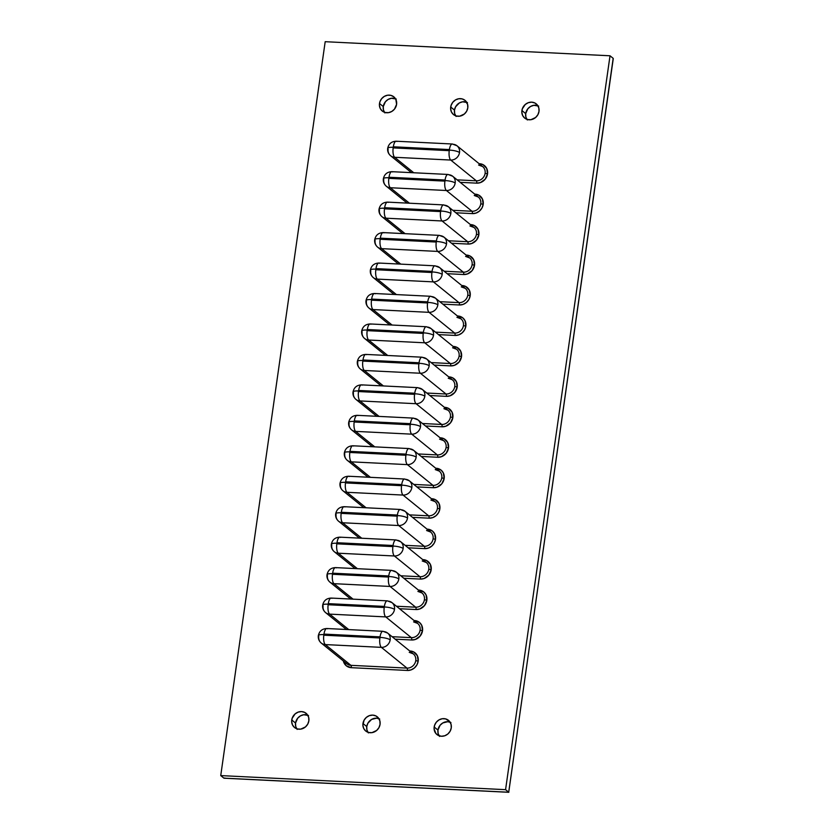 <?xml version="1.0" encoding="UTF-8"?>
<svg xmlns="http://www.w3.org/2000/svg" width="834" height="834" viewBox="0 0 834 834"><rect width="100%" height="100%" fill="white"/><g stroke="black" fill="none" stroke-linecap="round" stroke-linejoin="round"><path stroke-width="1.25" d="M368.367 732.919L366.918 729.969L366.752 726.57L362.967 723.505A9.153 8.277 129 0 1 368.565 715.968A9.153 8.277 129 0 1 377.27 716.813A9.153 8.277 129 0 1 380.054 724.35L378.928 727.686L376.666 730.448L371.943 732.648L368.618 732.481L365.719 731.011L363.707 728.468L362.884 725.226L364.093 720.159L366.355 717.396L369.399 715.624L372.767 715.113L375.936 715.947L378.438 717.991L379.887 720.941L380.054 724.35A9.153 8.277 129 0 1 374.456 731.877A9.153 8.277 129 0 1 365.751 731.032A9.153 8.277 129 0 1 362.967 723.505L366.752 726.57A9.153 8.277 -51 0 0 367.898 732.252M439.57 736.443L438.131 733.493L437.954 730.084L434.17 727.019A9.153 8.277 129 0 1 439.779 719.492A9.153 8.277 129 0 1 448.483 720.336A9.153 8.277 129 0 1 451.267 727.863L450.131 731.209L447.879 733.972L444.835 735.744L441.467 736.255L438.288 735.421L435.786 733.378L434.097 728.749L434.587 725.309L436.307 722.202L439.018 719.888L442.281 718.72L445.617 718.887L449.651 721.514L451.09 724.465L451.267 727.863A9.153 8.277 129 0 1 445.658 735.4A9.153 8.277 129 0 1 436.953 734.556A9.153 8.277 129 0 1 434.17 727.019L437.954 730.084A9.153 8.277 -51 0 0 439.101 735.776M384.891 112.924L383.452 109.984L383.275 106.575L379.491 103.51A9.153 8.277 129 0 1 385.099 95.973A9.153 8.277 129 0 1 393.804 96.827A9.153 8.277 129 0 1 396.588 104.354L394.451 109.181L391.74 111.495L388.477 112.653L385.141 112.486L382.253 111.016L380.241 108.472L379.418 105.24L379.897 101.8L381.628 98.693L384.328 96.379L387.601 95.212L390.938 95.378L393.825 96.848L395.837 99.392L396.588 104.354A9.153 8.277 129 0 1 390.979 111.892A9.153 8.277 129 0 1 382.274 111.047A9.153 8.277 129 0 1 379.491 103.51L383.275 106.575A9.153 8.277 -51 0 0 384.422 112.267M456.104 116.447L454.655 113.497L454.488 110.098L450.704 107.033A9.153 8.277 129 0 1 456.302 99.496A9.153 8.277 129 0 1 465.007 100.341A9.153 8.277 129 0 1 467.791 107.878L466.665 111.214L464.402 113.977L459.68 116.176L456.354 116.009L453.456 114.539L451.444 111.996L450.621 108.754L451.111 105.324L452.841 102.207L455.541 99.892L458.804 98.735L462.14 98.902L465.038 100.372L467.624 104.479L467.791 107.878A9.153 8.277 129 0 1 462.182 115.415A9.153 8.277 129 0 1 453.488 114.56A9.153 8.277 129 0 1 450.704 107.033L454.488 110.098A9.153 8.277 -51 0 0 455.635 115.78M527.307 119.971L525.868 117.021L525.691 113.622L521.907 110.557A9.153 8.277 129 0 1 527.515 103.02A9.153 8.277 129 0 1 536.22 103.864A9.153 8.277 129 0 1 539.004 111.402L537.867 114.738L535.616 117.5L530.893 119.7L527.557 119.533L524.669 118.063L522.657 115.519L521.834 112.277L522.324 108.847L525.295 104.448L528.339 102.676L531.706 102.165L534.886 102.999L537.388 105.053L538.827 107.993L539.004 111.402A9.153 8.277 129 0 1 533.395 118.939A9.153 8.277 129 0 1 524.69 118.084A9.153 8.277 129 0 1 521.907 110.557L525.691 113.622A9.153 8.277 -51 0 0 526.838 119.304M297.154 729.396L295.716 726.445L295.538 723.047L291.754 719.982A9.153 8.277 129 0 1 297.363 712.444A9.153 8.277 129 0 1 306.068 713.289A9.153 8.277 129 0 1 308.851 720.826L307.715 724.162L305.463 726.925L300.74 729.125L297.404 728.958L294.517 727.488L292.505 724.944L291.681 721.702L292.161 718.272L295.142 713.873L298.186 712.1L301.554 711.59L304.733 712.424L307.235 714.477L308.674 717.417L308.851 720.826A9.153 8.277 129 0 1 303.242 728.363A9.153 8.277 129 0 1 294.538 727.509A9.153 8.277 129 0 1 291.754 719.982L295.538 723.047A9.153 8.277 -51 0 0 296.685 728.728M390.562 155.718A8.194 7.423 -51 0 0 394.659 157.282A8.194 7.423 129 0 1 390.614 155.76A8.194 7.423 129 0 1 388.123 149.015A7.631 1.793 8.1 0 1 387.695 148.264A7.631 1.793 8.1 0 1 392.72 147.316L393.179 147.899A7.631 2.711 92.8 0 0 394.659 157.282L413.758 172.763L394.659 157.282L450.735 160.055A8.194 7.423 -51 0 0 459.513 152.539A7.631 1.793 -171.9 0 0 449.87 150.141L449.255 150.673A7.631 2.711 92.8 0 0 450.735 160.055L476.339 180.801A8.194 7.423 -51 0 0 485.117 173.295L487.525 173.889L486.712 168.405L482.98 164.621L479.477 163.704A1.908 0.678 -87.2 0 1 479.435 163.954A1.908 0.678 92.8 0 0 479.477 163.704A10.102 9.143 129 0 1 487.525 173.889L485.117 173.295A8.194 7.423 -51 0 0 482.678 166.591A8.194 7.423 -51 0 0 478.591 165.028M411.454 172.648L390.614 155.76C388.31 153.727 387.341 151.235 387.695 148.285C388.717 143.761 391.563 141.415 396.233 141.227A7.631 2.711 92.8 0 0 393.335 146.794L449.411 149.567A7.631 2.711 -87.2 0 1 452.309 144.001A7.631 2.711 -87.2 0 1 452.977 144.272A8.194 7.423 129 0 1 457.022 145.794A8.194 7.423 129 0 1 459.513 152.539A8.194 7.423 129 0 1 450.735 160.055A7.631 2.711 -87.2 0 1 449.255 150.673L393.179 147.899L449.255 150.673L449.87 150.141L449.411 149.567L393.335 146.794L392.72 147.316L393.335 146.794A7.631 2.711 -87.2 0 1 396.192 141.217A7.631 2.711 -87.2 0 1 396.901 141.499M386.225 186.17A8.194 7.423 -51 0 0 390.322 187.733A8.194 7.423 129 0 1 386.278 186.211A8.194 7.423 129 0 1 383.786 179.466A7.631 1.793 8.1 0 1 383.369 178.716A7.631 1.793 8.1 0 1 388.383 177.778L388.842 178.351A7.631 2.711 92.8 0 0 390.322 187.733L409.431 203.215L390.322 187.733L446.398 190.506A8.194 7.423 -51 0 0 455.176 183A7.631 1.793 -171.9 0 0 445.533 180.603L444.918 181.124A7.631 2.711 92.8 0 0 446.398 190.506L472.002 211.263A8.194 7.423 -51 0 0 480.78 203.746L483.199 204.351L482.375 198.867L478.653 195.073L475.14 194.155A1.908 0.678 -87.2 0 1 475.099 194.416A1.908 0.678 92.8 0 0 475.14 194.155A10.102 9.143 129 0 1 483.199 204.351L480.78 203.746A8.194 7.423 -51 0 0 478.341 197.043A8.194 7.423 -51 0 0 474.254 195.479M474.421 195.552L478.289 197.001A8.194 7.423 -51 0 1 480.78 203.746A8.194 7.423 -51 0 1 472.002 211.263L452.789 210.304L472.002 211.263A1.908 0.678 -87.2 0 1 472.378 213.608A10.102 9.143 129 0 0 483.199 204.351L481.948 208.031L479.456 211.085L476.089 213.045L472.378 213.608A1.908 0.678 92.8 0 0 472.002 211.263L446.398 190.506L390.322 187.733A7.631 2.711 -87.2 0 1 388.842 178.351L388.383 177.778A7.631 1.793 -171.9 0 0 383.369 178.716C384.38 174.223 387.237 171.867 391.897 171.679A7.631 2.711 92.8 0 0 388.998 177.256L445.075 180.029A7.631 2.711 -87.2 0 1 447.973 174.452A7.631 2.711 -87.2 0 1 448.64 174.733A8.194 7.423 129 0 1 452.685 176.245A8.194 7.423 129 0 1 455.176 183A8.194 7.423 129 0 1 446.398 190.506A7.631 2.711 -87.2 0 1 444.918 181.124L388.842 178.351L444.918 181.124L445.533 180.603L445.075 180.029L388.998 177.256L388.383 177.778L388.998 177.256A7.631 2.711 -87.2 0 1 391.855 171.679A7.631 2.711 -87.2 0 1 392.564 171.96M381.889 216.632A8.194 7.423 -51 0 0 385.986 218.195A8.194 7.423 129 0 1 381.951 216.673A8.194 7.423 129 0 1 379.46 209.928A7.631 1.793 8.1 0 1 379.032 209.178A7.631 1.793 8.1 0 1 384.057 208.229L384.505 208.813A7.631 2.711 92.8 0 0 385.986 218.195L405.095 233.676L385.986 218.195L442.062 220.968A8.194 7.423 -51 0 0 450.84 213.452A7.631 1.793 -171.9 0 0 441.196 211.054L440.581 211.586A7.631 2.711 92.8 0 0 442.062 220.968L467.676 241.714A8.194 7.423 -51 0 0 476.454 234.208L478.862 234.802L478.038 229.319L474.317 225.534L470.803 224.617A1.908 0.678 -87.2 0 1 470.762 224.867A1.908 0.678 92.8 0 0 470.803 224.617A10.102 9.143 129 0 1 478.862 234.802L476.454 234.208A8.194 7.423 -51 0 0 474.014 227.505A8.194 7.423 -51 0 0 469.917 225.941M402.791 233.562L381.951 216.673C379.647 214.64 378.667 212.149 379.022 209.198C380.054 204.674 382.9 202.328 387.56 202.13A7.631 2.711 92.8 0 0 384.662 207.708L440.738 210.481A7.631 2.711 -87.2 0 1 443.636 204.914A7.631 2.711 -87.2 0 1 444.313 205.185A8.194 7.423 129 0 1 448.348 206.707A8.194 7.423 129 0 1 450.84 213.452A8.194 7.423 129 0 1 442.062 220.968A7.631 2.711 -87.2 0 1 440.581 211.586L384.505 208.813L440.581 211.586L441.196 211.054L440.738 210.481L384.662 207.708L384.057 208.229L384.662 207.708A7.631 2.711 -87.2 0 1 387.518 202.13A7.631 2.711 -87.2 0 1 388.227 202.412M377.562 247.083A8.194 7.423 -51 0 0 381.649 248.647A8.194 7.423 129 0 1 377.614 247.125A8.194 7.423 129 0 1 375.123 240.38A7.631 1.793 8.1 0 1 374.695 239.629A7.631 1.793 8.1 0 1 379.72 238.691L380.168 239.264A7.631 2.711 92.8 0 0 381.649 248.647L400.758 264.128L381.649 248.647L437.725 251.42A8.194 7.423 -51 0 0 446.503 243.914A7.631 1.793 -171.9 0 0 436.86 241.516L436.255 242.037A7.631 2.711 92.8 0 0 437.725 251.42L463.339 272.176A8.194 7.423 -51 0 0 472.117 264.659L474.525 265.264L473.702 259.781L469.98 255.986L466.477 255.068A1.908 0.678 -87.2 0 1 466.425 255.329A1.908 0.678 92.8 0 0 466.477 255.068A10.102 9.143 129 0 1 474.525 265.264L472.117 264.659A8.194 7.423 -51 0 0 469.678 257.956A8.194 7.423 -51 0 0 465.581 256.392M398.454 264.013L377.614 247.125C375.31 245.092 374.341 242.6 374.695 239.66C375.717 235.136 378.563 232.78 383.233 232.592A7.631 2.711 92.8 0 0 380.335 238.17L436.411 240.943A7.631 2.711 -87.2 0 1 439.309 235.365A7.631 2.711 -87.2 0 1 439.977 235.647A8.194 7.423 129 0 1 444.011 237.158A8.194 7.423 129 0 1 446.503 243.914A8.194 7.423 129 0 1 437.725 251.42A7.631 2.711 -87.2 0 1 436.255 242.037L380.168 239.264L436.255 242.037L436.86 241.516L436.411 240.943L380.335 238.17L379.72 238.691L380.335 238.17A7.631 2.711 -87.2 0 1 383.192 232.592A7.631 2.711 -87.2 0 1 383.901 232.874M373.225 277.545A8.194 7.423 -51 0 0 377.322 279.109A8.194 7.423 129 0 1 373.278 277.586A8.194 7.423 129 0 1 370.786 270.841A7.631 1.793 8.1 0 1 370.359 270.091A7.631 1.793 8.1 0 1 375.383 269.142L375.842 269.726A7.631 2.711 92.8 0 0 377.322 279.109L396.421 294.59L377.322 279.109L433.399 281.882A8.194 7.423 -51 0 0 442.176 274.365A7.631 1.793 -171.9 0 0 432.523 271.967L431.918 272.499A7.631 2.711 92.8 0 0 433.399 281.882L459.002 302.627A8.194 7.423 -51 0 0 467.78 295.121L470.188 295.716L469.365 290.232L465.643 286.448L462.14 285.53A1.908 0.678 -87.2 0 1 462.099 285.781A1.908 0.678 92.8 0 0 462.14 285.53A10.102 9.143 129 0 1 470.188 295.716L467.78 295.121A8.194 7.423 -51 0 0 465.341 288.418A8.194 7.423 -51 0 0 461.244 286.854M461.411 286.917L465.289 288.366A8.194 7.423 -51 0 1 467.78 295.121A8.194 7.423 -51 0 1 459.002 302.627L439.789 301.679L459.002 302.627A1.908 0.678 -87.2 0 1 459.367 304.973A10.102 9.143 129 0 0 470.188 295.716L468.948 299.406L466.446 302.461L463.089 304.41L459.367 304.973A1.908 0.678 92.8 0 0 459.002 302.627L433.399 281.882L377.322 279.109A7.631 2.711 -87.2 0 1 375.842 269.726L375.383 269.142A7.631 1.793 -171.9 0 0 370.359 270.091C371.38 265.587 374.226 263.231 378.897 263.044A7.631 2.711 92.8 0 0 375.998 268.621L432.075 271.394A7.631 2.711 -87.2 0 1 434.973 265.817A7.631 2.711 -87.2 0 1 435.64 266.098A8.194 7.423 129 0 1 439.674 267.62A8.194 7.423 129 0 1 442.176 274.365A8.194 7.423 129 0 1 433.399 281.882A7.631 2.711 -87.2 0 1 431.918 272.499L375.842 269.726L431.918 272.499L432.523 271.967L432.075 271.394L375.998 268.621L375.383 269.142L375.998 268.621A7.631 2.711 -87.2 0 1 378.855 263.044A7.631 2.711 -87.2 0 1 379.564 263.325M368.889 307.996A8.194 7.423 -51 0 0 372.986 309.56A8.194 7.423 129 0 1 368.941 308.038A8.194 7.423 129 0 1 366.449 301.293A7.631 1.793 8.1 0 1 366.022 300.542A7.631 1.793 8.1 0 1 371.047 299.604L371.505 300.177A7.631 2.711 92.8 0 0 372.986 309.56L392.084 325.041L372.986 309.56L429.062 312.333A8.194 7.423 -51 0 0 437.84 304.827A7.631 1.793 -171.9 0 0 428.196 302.429L427.581 302.951A7.631 2.711 92.8 0 0 429.062 312.333L454.666 333.089A8.194 7.423 -51 0 0 463.443 325.573L465.852 326.177L465.038 320.694L462.818 317.879L457.803 315.982A1.908 0.678 -87.2 0 1 457.762 316.242A1.908 0.678 92.8 0 0 457.803 315.982A10.102 9.143 129 0 1 465.852 326.177L463.443 325.573A8.194 7.423 -51 0 0 461.004 318.869A8.194 7.423 -51 0 0 456.917 317.306M457.084 317.379L460.952 318.828A8.194 7.423 -51 0 1 463.443 325.573A8.194 7.423 -51 0 1 454.666 333.089L435.452 332.13L454.666 333.089A1.908 0.678 -87.2 0 1 455.041 335.435A10.102 9.143 129 0 0 465.852 326.177L464.611 329.857L462.109 332.912L458.752 334.872L455.041 335.435A1.908 0.678 92.8 0 0 454.666 333.089L429.062 312.333L372.986 309.56A7.631 2.711 -87.2 0 1 371.505 300.177L371.047 299.604A7.631 1.793 -171.9 0 0 366.022 300.542C367.043 296.049 369.889 293.693 374.56 293.505A7.631 2.711 92.8 0 0 371.662 299.083L427.738 301.856A7.631 2.711 -87.2 0 1 430.636 296.279A7.631 2.711 -87.2 0 1 431.303 296.56A8.194 7.423 129 0 1 435.348 298.072A8.194 7.423 129 0 1 437.84 304.827A8.194 7.423 129 0 1 429.062 312.333A7.631 2.711 -87.2 0 1 427.581 302.951L371.505 300.177L427.581 302.951L428.196 302.429L427.738 301.856L371.662 299.083L371.047 299.604L371.662 299.083A7.631 2.711 -87.2 0 1 374.518 293.505A7.631 2.711 -87.2 0 1 375.227 293.787M364.552 338.448A8.194 7.423 -51 0 0 368.649 340.022A8.194 7.423 129 0 1 364.614 338.5A8.194 7.423 129 0 1 362.112 331.755A7.631 1.793 8.1 0 1 361.695 331.004A7.631 1.793 8.1 0 1 366.71 330.055L367.168 330.639A7.631 2.711 92.8 0 0 368.649 340.022L387.758 355.503L368.649 340.022L424.725 342.795L450.329 363.541A8.194 7.423 -51 0 0 459.107 356.035L461.525 356.629L460.702 351.145L456.98 347.361L453.467 346.444A1.908 0.678 -87.2 0 1 453.425 346.694A1.908 0.678 92.8 0 0 453.467 346.444A10.102 9.143 129 0 1 461.525 356.629L459.107 356.035A8.194 7.423 -51 0 0 456.678 349.331A8.194 7.423 -51 0 0 452.581 347.757A1.908 0.678 -87.2 0 0 452.747 347.83L456.615 349.279L431.011 328.533A8.194 7.423 129 0 1 433.503 335.278A7.631 1.793 -171.9 0 0 423.86 332.881L423.245 333.412A7.631 2.711 92.8 0 0 424.725 342.795A8.194 7.423 -51 0 0 433.503 335.278A8.194 7.423 129 0 1 424.725 342.795L450.329 363.541L431.115 362.592L450.329 363.541A8.194 7.423 -51 0 0 459.107 356.035A8.194 7.423 -51 0 0 456.615 349.279M361.695 331.004A7.631 1.793 -171.9 0 1 366.71 330.055L367.168 330.639A7.631 2.711 -87.2 0 0 368.649 340.022L424.725 342.795A7.631 2.711 -87.2 0 1 423.245 333.412L367.168 330.639L423.245 333.412L423.86 332.881L423.401 332.307L367.325 329.534L366.71 330.055L367.325 329.534A7.631 2.711 -87.2 0 1 370.181 323.957A7.631 2.711 -87.2 0 1 370.89 324.238M360.215 368.909A8.194 7.423 -51 0 0 364.312 370.473A8.194 7.423 129 0 1 360.278 368.951A8.194 7.423 129 0 1 357.786 362.206A7.631 1.793 8.1 0 1 357.359 361.456A7.631 1.793 8.1 0 1 362.383 360.517L362.832 361.091A7.631 2.711 92.8 0 0 364.312 370.473L383.421 385.954L364.312 370.473L420.388 373.246L446.002 394.002A8.194 7.423 -51 0 0 454.78 386.486L457.188 387.091L456.365 381.607L452.643 377.812L449.14 376.895A1.908 0.678 -87.2 0 1 449.088 377.156A1.908 0.678 92.8 0 0 449.14 376.895A10.102 9.143 129 0 1 457.188 387.091L454.78 386.486A8.194 7.423 -51 0 0 452.341 379.783A8.194 7.423 -51 0 0 448.244 378.219A1.908 0.678 -87.2 0 0 448.411 378.292L452.278 379.741L426.674 358.985A8.194 7.423 129 0 1 429.166 365.74A7.631 1.793 -171.9 0 0 419.523 363.343L418.908 363.864A7.631 2.711 92.8 0 0 420.388 373.246A8.194 7.423 -51 0 0 429.166 365.74A8.194 7.423 129 0 1 420.388 373.246L446.002 394.002L426.789 393.043L446.002 394.002A8.194 7.423 -51 0 0 454.78 386.486A8.194 7.423 -51 0 0 452.278 379.741M357.359 361.456A7.631 1.793 -171.9 0 1 362.383 360.517L362.832 361.091A7.631 2.711 -87.2 0 0 364.312 370.473L420.388 373.246A7.631 2.711 -87.2 0 1 418.908 363.864L362.832 361.091L418.908 363.864L419.523 363.343L419.064 362.769L362.988 359.986L362.383 360.517L362.988 359.986A7.631 2.711 -87.2 0 1 365.845 354.419A7.631 2.711 -87.2 0 1 366.564 354.7M327.543 628.805A7.631 2.711 -87.2 0 0 326.834 628.523A7.631 2.711 -87.2 0 0 323.978 634.101L380.054 636.874L323.978 634.101L323.373 634.622L323.978 634.101A7.631 2.711 92.8 0 1 326.876 628.523C322.216 628.711 319.37 631.067 318.338 635.591C317.983 638.542 318.963 641.033 321.267 643.066A8.194 7.423 129 0 1 318.765 636.311A7.631 1.793 8.1 0 1 318.348 635.56A7.631 1.793 8.1 0 1 323.373 634.622L323.821 635.195L379.897 637.968L380.512 637.447L380.054 636.874A7.631 2.711 -87.2 0 1 382.952 631.296A7.631 2.711 -87.2 0 1 383.63 631.578A8.194 7.423 129 0 1 387.664 633.1A8.194 7.423 129 0 1 390.156 639.845A8.194 7.423 129 0 1 381.378 647.361L406.982 668.107L350.906 665.334L325.302 644.578A8.194 7.423 129 0 1 321.267 643.066L346.871 663.812A8.194 7.423 -51 0 0 350.906 665.334L325.302 644.578L381.378 647.361A8.194 7.423 -51 0 0 390.156 639.845A7.631 1.793 -171.9 0 0 380.512 637.447L379.897 637.968A7.631 2.711 92.8 0 0 381.378 647.361L406.982 668.107A8.194 7.423 -51 0 0 415.759 660.591L418.178 661.195L417.354 655.712L413.633 651.917L410.119 651A1.908 0.678 -87.2 0 1 410.078 651.26A1.908 0.678 92.8 0 0 410.119 651A10.102 9.143 129 0 1 418.178 661.195L415.759 660.591A8.194 7.423 -51 0 0 413.33 653.898A8.194 7.423 -51 0 0 409.233 652.324M325.541 612.563A8.194 7.423 -51 0 0 329.638 614.126A8.194 7.423 129 0 1 325.594 612.604A8.194 7.423 129 0 1 323.102 605.859A7.631 1.793 8.1 0 1 322.685 605.109A7.631 1.793 8.1 0 1 327.699 604.17L328.158 604.744A7.631 2.711 92.8 0 0 329.638 614.126L348.748 629.607L329.638 614.126L385.715 616.899A8.194 7.423 -51 0 0 394.492 609.393A7.631 1.793 -171.9 0 0 384.849 606.996L384.234 607.517A7.631 2.711 92.8 0 0 385.715 616.899L411.318 637.645A8.194 7.423 -51 0 0 420.096 630.139L422.515 630.733L421.691 625.26L419.471 622.445L414.456 620.548A1.908 0.678 -87.2 0 1 414.415 620.809A1.908 0.678 92.8 0 0 414.456 620.548A10.102 9.143 129 0 1 422.515 630.733L420.096 630.139A8.194 7.423 -51 0 0 417.657 623.436A8.194 7.423 -51 0 0 413.57 621.872M346.444 629.493L325.594 612.604C323.3 610.571 322.32 608.08 322.675 605.14C323.696 600.616 326.542 598.259 331.213 598.072A7.631 2.711 92.8 0 0 328.315 603.639L384.391 606.412A7.631 2.711 -87.2 0 1 387.289 600.845A7.631 2.711 -87.2 0 1 387.956 601.126A8.194 7.423 129 0 1 392.001 602.638A8.194 7.423 129 0 1 394.492 609.393A8.194 7.423 129 0 1 385.715 616.899A7.631 2.711 -87.2 0 1 384.234 607.517L328.158 604.744L384.234 607.517L384.849 606.996L384.391 606.412L328.315 603.639L327.699 604.17L328.315 603.639A7.631 2.711 -87.2 0 1 331.171 598.072A7.631 2.711 -87.2 0 1 331.88 598.343M329.878 582.101A8.194 7.423 -51 0 0 333.975 583.675A8.194 7.423 129 0 1 329.93 582.153A8.194 7.423 129 0 1 327.439 575.397A7.631 1.793 8.1 0 1 327.011 574.647A7.631 1.793 8.1 0 1 332.036 573.709L332.495 574.282A7.631 2.711 92.8 0 0 333.975 583.675L353.074 599.156L333.975 583.675L390.051 586.448A8.194 7.423 -51 0 0 398.829 578.932A7.631 1.793 -171.9 0 0 389.186 576.534L388.571 577.055A7.631 2.711 92.8 0 0 390.051 586.448L415.655 607.194A8.194 7.423 -51 0 0 424.433 599.677L426.841 600.282L426.028 594.798L423.797 591.984L418.793 590.086A1.908 0.678 -87.2 0 1 418.751 590.347A1.908 0.678 92.8 0 0 418.793 590.086A10.102 9.143 129 0 1 426.841 600.282L424.433 599.677A8.194 7.423 -51 0 0 421.994 592.984A8.194 7.423 -51 0 0 417.897 591.41M350.77 599.041L329.93 582.153C327.626 580.12 326.657 577.628 327.011 574.678C328.033 570.154 330.879 567.798 335.549 567.61A7.631 2.711 92.8 0 0 332.651 573.187L388.727 575.96A7.631 2.711 -87.2 0 1 391.626 570.383A7.631 2.711 -87.2 0 1 392.293 570.664A8.194 7.423 129 0 1 396.327 572.187A8.194 7.423 129 0 1 398.829 578.932A8.194 7.423 129 0 1 390.051 586.448A7.631 2.711 -87.2 0 1 388.571 577.055L332.495 574.282L388.571 577.055L389.186 576.534L388.727 575.96L332.651 573.187L332.036 573.709L332.651 573.187A7.631 2.711 -87.2 0 1 335.508 567.61A7.631 2.711 -87.2 0 1 336.217 567.891M334.215 551.649A8.194 7.423 -51 0 0 338.302 553.213A8.194 7.423 129 0 1 334.267 551.691A8.194 7.423 129 0 1 331.776 544.946A7.631 1.793 8.1 0 1 331.348 544.195A7.631 1.793 8.1 0 1 336.373 543.257L336.832 543.831A7.631 2.711 92.8 0 0 338.302 553.213L357.411 568.694L338.302 553.213L394.378 555.986A8.194 7.423 -51 0 0 403.156 548.48A7.631 1.793 -171.9 0 0 393.512 546.082L392.908 546.604A7.631 2.711 92.8 0 0 394.378 555.986L419.992 576.732A8.194 7.423 -51 0 0 428.77 569.226L431.178 569.82L430.354 564.347L426.633 560.552L423.13 559.635A1.908 0.678 -87.2 0 1 423.088 559.895A1.908 0.678 92.8 0 0 423.13 559.635A10.102 9.143 129 0 1 431.178 569.82L428.77 569.226A8.194 7.423 -51 0 0 426.33 562.523A8.194 7.423 -51 0 0 422.233 560.959M355.107 568.579L334.267 551.691C331.963 549.658 330.994 547.167 331.348 544.227C332.37 539.702 335.216 537.346 339.886 537.159A7.631 2.711 92.8 0 0 336.988 542.726L393.064 545.499A7.631 2.711 -87.2 0 1 395.962 539.932A7.631 2.711 -87.2 0 1 396.63 540.213A8.194 7.423 129 0 1 400.664 541.725A8.194 7.423 129 0 1 403.156 548.48A8.194 7.423 129 0 1 394.378 555.986A7.631 2.711 -87.2 0 1 392.908 546.604L336.832 543.831L392.908 546.604L393.512 546.082L393.064 545.499L336.988 542.726L336.373 543.257L336.988 542.726A7.631 2.711 -87.2 0 1 339.845 537.159A7.631 2.711 -87.2 0 1 340.553 537.44M338.541 521.187A8.194 7.423 -51 0 0 342.638 522.762A8.194 7.423 129 0 1 338.604 521.24A8.194 7.423 129 0 1 336.112 514.484A7.631 1.793 8.1 0 1 335.685 513.744A7.631 1.793 8.1 0 1 340.71 512.795L341.158 513.369A7.631 2.711 92.8 0 0 342.638 522.762L361.748 538.243L342.638 522.762L398.715 525.535A8.194 7.423 -51 0 0 407.492 518.018A7.631 1.793 -171.9 0 0 397.849 515.62L397.234 516.152A7.631 2.711 92.8 0 0 398.715 525.535L424.329 546.28A8.194 7.423 -51 0 0 433.107 538.764L435.515 539.369L434.691 533.885L432.471 531.07L427.467 529.173A1.908 0.678 -87.2 0 1 427.415 529.434A1.908 0.678 92.8 0 0 427.467 529.173A10.102 9.143 129 0 1 435.515 539.369L433.107 538.764A8.194 7.423 -51 0 0 430.667 532.071A8.194 7.423 -51 0 0 426.57 530.497M426.737 530.57L430.605 532.019A8.194 7.423 -51 0 1 433.107 538.764A8.194 7.423 -51 0 1 424.329 546.28L405.115 545.332L424.329 546.28A1.908 0.678 -87.2 0 1 424.694 548.626A10.102 9.143 129 0 0 435.515 539.369L434.264 543.059L431.772 546.103L428.415 548.063L424.694 548.626A1.908 0.678 92.8 0 0 424.329 546.28L398.715 525.535L342.638 522.762A7.631 2.711 -87.2 0 1 341.158 513.369L340.71 512.795A7.631 1.793 -171.9 0 0 335.685 513.744C336.707 509.24 339.553 506.884 344.223 506.697A7.631 2.711 92.8 0 0 341.314 512.274L397.391 515.047A7.631 2.711 -87.2 0 1 400.299 509.47A7.631 2.711 -87.2 0 1 400.966 509.751A8.194 7.423 129 0 1 405.001 511.273A8.194 7.423 129 0 1 407.492 518.018A8.194 7.423 129 0 1 398.715 525.535A7.631 2.711 -87.2 0 1 397.234 516.152L341.158 513.369L397.234 516.152L397.849 515.62L397.391 515.047L341.314 512.274L340.71 512.795L341.314 512.274A7.631 2.711 -87.2 0 1 344.181 506.697A7.631 2.711 -87.2 0 1 344.89 506.978M342.878 490.736A8.194 7.423 -51 0 0 346.975 492.3A8.194 7.423 129 0 1 342.941 490.778A8.194 7.423 129 0 1 340.439 484.033A7.631 1.793 8.1 0 1 340.022 483.282A7.631 1.793 8.1 0 1 345.036 482.344L345.495 482.917A7.631 2.711 92.8 0 0 346.975 492.3L366.084 507.781L346.975 492.3L403.051 495.073A8.194 7.423 -51 0 0 411.829 487.567A7.631 1.793 -171.9 0 0 402.186 485.169L401.571 485.69A7.631 2.711 92.8 0 0 403.051 495.073L428.655 515.819A8.194 7.423 -51 0 0 437.433 508.313L439.852 508.907L439.028 503.434L435.306 499.639L431.793 498.722A1.908 0.678 -87.2 0 1 431.751 498.982A1.908 0.678 92.8 0 0 431.793 498.722A10.102 9.143 129 0 1 439.852 508.907L437.433 508.313A8.194 7.423 -51 0 0 435.004 501.609A8.194 7.423 -51 0 0 430.907 500.046M431.074 500.119L434.941 501.568A8.194 7.423 -51 0 1 437.433 508.313A8.194 7.423 -51 0 1 428.655 515.819L409.442 514.87L428.655 515.819A1.908 0.678 -87.2 0 1 429.03 518.164A10.102 9.143 129 0 0 439.852 508.907L438.601 512.597L436.109 515.652L432.742 517.612L429.03 518.164A1.908 0.678 92.8 0 0 428.655 515.819L403.051 495.073L346.975 492.3A7.631 2.711 -87.2 0 1 345.495 482.917L345.036 482.344A7.631 1.793 -171.9 0 0 340.022 483.282C341.043 478.789 343.889 476.433 348.549 476.245A7.631 2.711 92.8 0 0 345.651 481.812L401.727 484.585A7.631 2.711 -87.2 0 1 404.626 479.018A7.631 2.711 -87.2 0 1 405.293 479.3A8.194 7.423 129 0 1 409.338 480.811A8.194 7.423 129 0 1 411.829 487.567A8.194 7.423 129 0 1 403.051 495.073A7.631 2.711 -87.2 0 1 401.571 485.69L345.495 482.917L401.571 485.69L402.186 485.169L401.727 484.585L345.651 481.812L345.036 482.344L345.651 481.812A7.631 2.711 -87.2 0 1 348.508 476.245A7.631 2.711 -87.2 0 1 349.217 476.527M347.215 460.274A8.194 7.423 -51 0 0 351.312 461.848A8.194 7.423 129 0 1 347.267 460.326A8.194 7.423 129 0 1 344.776 453.581A7.631 1.793 8.1 0 1 344.348 452.831A7.631 1.793 8.1 0 1 349.373 451.882L349.832 452.466A7.631 2.711 92.8 0 0 351.312 461.848L370.411 477.329L351.312 461.848L407.388 464.621A8.194 7.423 -51 0 0 416.166 457.105A7.631 1.793 -171.9 0 0 406.523 454.707L405.908 455.239A7.631 2.711 92.8 0 0 407.388 464.621L432.992 485.367A8.194 7.423 -51 0 0 441.77 477.861L444.178 478.455L443.365 472.972L441.144 470.168L436.13 468.26A1.908 0.678 -87.2 0 1 436.088 468.52A1.908 0.678 92.8 0 0 436.13 468.26A10.102 9.143 129 0 1 444.178 478.455L441.77 477.861A8.194 7.423 -51 0 0 439.33 471.158A8.194 7.423 -51 0 0 435.244 469.584M368.107 477.215L347.267 460.326C344.963 458.293 343.994 455.802 344.348 452.852C345.37 448.327 348.216 445.971 352.886 445.783A7.631 2.711 92.8 0 0 349.988 451.361L406.064 454.134A7.631 2.711 -87.2 0 1 408.962 448.556A7.631 2.711 -87.2 0 1 409.63 448.838A8.194 7.423 129 0 1 413.674 450.36A8.194 7.423 129 0 1 416.166 457.105A8.194 7.423 129 0 1 407.388 464.621A7.631 2.711 -87.2 0 1 405.908 455.239L349.832 452.466L405.908 455.239L406.523 454.707L406.064 454.134L349.988 451.361L349.373 451.882L349.988 451.361A7.631 2.711 -87.2 0 1 352.845 445.783A7.631 2.711 -87.2 0 1 353.553 446.065M351.552 429.823A8.194 7.423 -51 0 0 355.649 431.387A8.194 7.423 129 0 1 351.604 429.864A8.194 7.423 129 0 1 349.112 423.119A7.631 1.793 8.1 0 1 348.685 422.369A7.631 1.793 8.1 0 1 353.71 421.431L354.169 422.004A7.631 2.711 92.8 0 0 355.649 431.387L374.747 446.868L355.649 431.387L411.725 434.16A8.194 7.423 -51 0 0 420.503 426.654A7.631 1.793 -171.9 0 0 410.86 424.256L410.245 424.777A7.631 2.711 92.8 0 0 411.725 434.16L437.329 454.905A8.194 7.423 -51 0 0 446.107 447.399L448.515 448.004L447.691 442.52L443.969 438.726L440.467 437.808A1.908 0.678 -87.2 0 1 440.425 438.069A1.908 0.678 92.8 0 0 440.467 437.808A10.102 9.143 129 0 1 448.515 448.004L446.107 447.399A8.194 7.423 -51 0 0 443.667 440.696A8.194 7.423 -51 0 0 439.57 439.132M372.444 446.753L351.604 429.864C349.3 427.832 348.331 425.34 348.685 422.4C349.707 417.876 352.553 415.52 357.223 415.332A7.631 2.711 92.8 0 0 354.325 420.899L410.401 423.672A7.631 2.711 -87.2 0 1 413.299 418.105A7.631 2.711 -87.2 0 1 413.966 418.387A8.194 7.423 129 0 1 418.001 419.898A8.194 7.423 129 0 1 420.503 426.654A8.194 7.423 129 0 1 411.725 434.16A7.631 2.711 -87.2 0 1 410.245 424.777L354.169 422.004L410.245 424.777L410.86 424.256L410.401 423.672L354.325 420.899L353.71 421.431L354.325 420.899A7.631 2.711 -87.2 0 1 357.181 415.332A7.631 2.711 -87.2 0 1 357.89 415.613M355.889 399.361A8.194 7.423 -51 0 0 359.975 400.935L416.051 403.708A7.631 2.711 -87.2 0 1 414.581 394.326L358.505 391.553L414.581 394.326L415.186 393.794L414.581 394.326A7.631 2.711 92.8 0 0 416.051 403.708A8.194 7.423 -51 0 0 424.829 396.192A7.631 1.793 -171.9 0 0 415.186 393.794L414.738 393.221L358.662 390.448L358.047 390.969L358.505 391.553A7.631 2.711 92.8 0 0 359.975 400.935L379.084 416.416L359.975 400.935A8.194 7.423 129 0 1 355.941 399.413A8.194 7.423 129 0 1 353.449 392.668A7.631 1.793 8.1 0 1 353.022 391.917A7.631 1.793 8.1 0 1 358.047 390.969L358.662 390.448A7.631 2.711 -87.2 0 1 361.518 384.87A7.631 2.711 -87.2 0 1 362.227 385.152M417.594 387.643A7.631 2.711 92.8 0 0 414.738 393.221A7.631 2.711 -87.2 0 1 417.636 387.643A7.631 2.711 -87.2 0 1 418.303 387.925A8.194 7.423 129 0 1 422.338 389.447A8.194 7.423 129 0 1 424.829 396.192A8.194 7.423 129 0 1 416.051 403.708L441.666 424.454A8.194 7.423 -51 0 0 450.443 416.948L452.852 417.542L452.028 412.059L448.306 408.274L444.803 407.346A1.908 0.678 -87.2 0 1 444.762 407.607A1.908 0.678 92.8 0 0 444.803 407.346A10.102 9.143 129 0 1 452.852 417.542L450.443 416.948A8.194 7.423 -51 0 0 448.004 410.245A8.194 7.423 -51 0 0 443.907 408.67M325.187 41.7L220.739 775.589L505.571 789.673L610.019 55.784L325.187 41.7L610.019 55.784L613.178 58.338L610.019 55.784L505.571 789.673L508.73 792.237L613.178 58.338L508.73 792.237L505.571 789.673L220.739 775.589L223.887 778.143L508.73 792.237L223.887 778.143L220.739 775.589L325.187 41.7M387.695 148.264A7.631 1.793 -171.9 0 1 392.72 147.316L393.179 147.899A7.631 2.711 -87.2 0 0 394.659 157.282L450.735 160.055L476.339 180.801A1.908 0.678 -87.2 0 1 476.714 183.146A10.102 9.143 129 0 0 487.525 173.889L485.169 179.216L480.426 182.583L476.714 183.146L460.191 182.333L476.714 183.146A1.908 0.678 92.8 0 0 476.339 180.801L457.126 179.852L476.339 180.801A8.194 7.423 -51 0 0 485.117 173.295A8.194 7.423 -51 0 0 482.625 166.539L457.022 145.794L452.309 144.001L396.233 141.227M472.378 213.608L455.854 212.785L472.378 213.608M379.032 209.178A7.631 1.793 -171.9 0 1 384.057 208.229L384.505 208.813A7.631 2.711 -87.2 0 0 385.986 218.195L442.062 220.968L467.676 241.714A1.908 0.678 -87.2 0 1 468.041 244.06A10.102 9.143 129 0 0 478.862 234.802L476.495 240.129L471.752 243.497L468.041 244.06L451.517 243.247L468.041 244.06A1.908 0.678 92.8 0 0 467.676 241.714L448.463 240.765L467.676 241.714A8.194 7.423 -51 0 0 476.454 234.208A8.194 7.423 -51 0 0 473.952 227.453L448.348 206.707L443.636 204.914L387.56 202.13M374.695 239.629A7.631 1.793 -171.9 0 1 379.72 238.691L380.168 239.264A7.631 2.711 -87.2 0 0 381.649 248.647L437.725 251.42L463.339 272.176A1.908 0.678 -87.2 0 1 463.704 274.522A10.102 9.143 129 0 0 474.525 265.264L472.169 270.581L467.426 273.959L463.704 274.522L447.18 273.698L463.704 274.522A1.908 0.678 92.8 0 0 463.339 272.176L444.126 271.217L463.339 272.176A8.194 7.423 -51 0 0 472.117 264.659A8.194 7.423 -51 0 0 469.625 257.914L444.011 237.158L439.309 235.365L383.233 232.592M459.367 304.973L442.844 304.16L459.367 304.973M455.041 335.435L438.517 334.611L455.041 335.435M461.525 356.629L459.159 361.956L454.415 365.323L450.704 365.886L434.18 365.073L450.704 365.886A1.908 0.678 92.8 0 0 450.329 363.541A1.908 0.678 -87.2 0 1 450.704 365.886A10.102 9.143 129 0 0 461.525 356.629M457.188 387.091L454.832 392.407L450.079 395.785L446.367 396.348L429.844 395.524L446.367 396.348A1.908 0.678 92.8 0 0 446.002 394.002A1.908 0.678 -87.2 0 1 446.367 396.348A10.102 9.143 129 0 0 457.188 387.091M346.11 663.082A8.194 7.423 -51 0 0 350.906 665.334A1.908 0.678 -87.2 0 1 351.281 667.68L407.357 670.453A1.908 0.678 92.8 0 0 406.982 668.107A1.908 0.678 -87.2 0 1 407.357 670.453A10.102 9.143 129 0 0 418.178 661.195L416.927 664.875L414.435 667.93L411.068 669.89L407.357 670.453L351.281 667.68L346.266 665.782L343.347 660.955A10.102 9.143 129 0 0 351.281 667.68A1.908 0.678 92.8 0 0 350.906 665.334L406.982 668.107A8.194 7.423 -51 0 0 415.759 660.591A8.194 7.423 -51 0 0 413.268 653.846L387.664 633.1L382.952 631.296L326.876 628.523M322.685 605.109A7.631 1.793 -171.9 0 1 327.699 604.17L328.158 604.744A7.631 2.711 -87.2 0 0 329.638 614.126L385.715 616.899L411.318 637.645A1.908 0.678 -87.2 0 1 411.694 639.991A10.102 9.143 129 0 0 422.515 630.733L420.148 636.061L415.405 639.438L411.694 639.991L395.17 639.178L411.694 639.991A1.908 0.678 92.8 0 0 411.318 637.645L392.105 636.696L411.318 637.645A8.194 7.423 -51 0 0 420.096 630.139A8.194 7.423 -51 0 0 417.605 623.394L392.001 602.638L387.289 600.845L331.213 598.072M327.011 574.647A7.631 1.793 -171.9 0 1 332.036 573.709L332.495 574.282A7.631 2.711 -87.2 0 0 333.975 583.675L390.051 586.448L415.655 607.194A1.908 0.678 -87.2 0 1 416.03 609.539A10.102 9.143 129 0 0 426.841 600.282L424.485 605.609L419.742 608.976L416.03 609.539L399.507 608.726L416.03 609.539A1.908 0.678 92.8 0 0 415.655 607.194L396.442 606.245L415.655 607.194A8.194 7.423 -51 0 0 424.433 599.677A8.194 7.423 -51 0 0 421.941 592.932L396.327 572.187L391.626 570.383L335.549 567.61M331.348 544.195A7.631 1.793 -171.9 0 1 336.373 543.257L336.832 543.831A7.631 2.711 -87.2 0 0 338.302 553.213L394.378 555.986L419.992 576.732A1.908 0.678 -87.2 0 1 420.357 579.077A10.102 9.143 129 0 0 431.178 569.82L428.822 575.147L424.079 578.525L420.357 579.077L403.833 578.264L420.357 579.077A1.908 0.678 92.8 0 0 419.992 576.732L400.779 575.783L419.992 576.732A8.194 7.423 -51 0 0 428.77 569.226A8.194 7.423 -51 0 0 426.278 562.481L400.664 541.725L395.962 539.932A7.631 2.711 92.8 0 0 393.064 545.499L393.512 546.082A7.631 1.793 8.1 0 1 403.156 548.48A8.194 7.423 -51 0 0 400.727 541.777M424.694 548.626L408.17 547.813L424.694 548.626M429.03 518.164L412.507 517.351L429.03 518.164M344.348 452.831A7.631 1.793 -171.9 0 1 349.373 451.882L349.832 452.466A7.631 2.711 -87.2 0 0 351.312 461.848L407.388 464.621L432.992 485.367A1.908 0.678 -87.2 0 1 433.367 487.713A10.102 9.143 129 0 0 444.178 478.455L441.822 483.783L437.079 487.15L433.367 487.713L416.844 486.9L433.367 487.713A1.908 0.678 92.8 0 0 432.992 485.367L413.779 484.418L432.992 485.367A8.194 7.423 -51 0 0 441.77 477.861A8.194 7.423 -51 0 0 439.278 471.106L413.674 450.36L408.962 448.556L352.886 445.783M348.685 422.369A7.631 1.793 -171.9 0 1 353.71 421.431L354.169 422.004A7.631 2.711 -87.2 0 0 355.649 431.387L411.725 434.16L437.329 454.905A1.908 0.678 -87.2 0 1 437.694 457.261A10.102 9.143 129 0 0 448.515 448.004L446.159 453.321L441.415 456.698L437.694 457.261L421.17 456.438L437.694 457.261A1.908 0.678 92.8 0 0 437.329 454.905L418.115 453.957L437.329 454.905A8.194 7.423 -51 0 0 446.107 447.399A8.194 7.423 -51 0 0 443.615 440.654L418.001 419.898L413.299 418.105L357.223 415.332M452.852 417.542L450.496 422.869L445.752 426.237L442.03 426.799L425.507 425.986L442.03 426.799A1.908 0.678 92.8 0 0 441.666 424.454L422.452 423.505L441.666 424.454A1.908 0.678 -87.2 0 1 442.03 426.799A10.102 9.143 129 0 0 452.852 417.542M378.907 718.658A9.153 8.277 -51 0 0 366.752 726.57L367.877 723.224L371.589 719.429L376.551 718.178L379.72 719.012M450.12 722.181A9.153 8.277 -51 0 0 437.954 730.084L440.091 725.267L442.802 722.953L447.754 721.702L450.933 722.536M395.441 98.673A9.153 8.277 -51 0 0 383.275 106.575L385.412 101.758L388.112 99.444L391.386 98.276L396.254 99.027M466.644 102.196A9.153 8.277 -51 0 0 454.488 110.098L455.614 106.762L459.326 102.968L462.589 101.8L467.457 102.551M537.857 105.71A9.153 8.277 -51 0 0 525.691 113.622L527.828 108.795L530.539 106.481L533.802 105.324L538.67 106.064M307.704 715.134A9.153 8.277 -51 0 0 295.538 723.047L297.675 718.22L300.386 715.906L303.649 714.748L308.517 715.489M613.261 58.651L508.73 792.029M223.887 778.143L224.93 777.997M613.021 59.214L613.178 58.338M361.56 384.87C356.889 385.058 354.043 387.414 353.022 391.938A7.631 1.793 -171.9 0 1 358.047 390.969L358.505 391.553A7.631 2.711 -87.2 0 0 359.975 400.935L416.051 403.708L441.666 424.454A8.194 7.423 -51 0 0 450.443 416.948A8.194 7.423 -51 0 0 447.952 410.192L422.338 389.447L417.636 387.643L361.56 384.87A7.631 2.711 92.8 0 0 358.662 390.448L414.738 393.221L415.186 393.794A7.631 1.793 8.1 0 1 424.829 396.192A8.194 7.423 -51 0 0 422.4 389.488M413.257 418.105A7.631 2.711 92.8 0 0 410.401 423.672L410.86 424.256A7.631 1.793 8.1 0 1 420.503 426.654A8.194 7.423 -51 0 0 418.063 419.95M408.921 448.556A7.631 2.711 92.8 0 0 406.064 454.134L406.523 454.707A7.631 1.793 8.1 0 1 416.166 457.105A8.194 7.423 -51 0 0 413.727 450.402M404.584 479.018A7.631 2.711 92.8 0 0 401.727 484.585L402.186 485.169A7.631 1.793 8.1 0 1 411.829 487.567A8.194 7.423 -51 0 0 409.39 480.864M400.257 509.47A7.631 2.711 92.8 0 0 397.391 515.047L397.849 515.62A7.631 1.793 8.1 0 1 407.492 518.018A8.194 7.423 -51 0 0 405.053 511.315M391.584 570.383A7.631 2.711 92.8 0 0 388.727 575.96L389.186 576.534A7.631 1.793 8.1 0 1 398.829 578.932A8.194 7.423 -51 0 0 396.39 572.228M387.247 600.845A7.631 2.711 92.8 0 0 384.391 606.412L384.849 606.996A7.631 1.793 8.1 0 1 394.492 609.393A8.194 7.423 -51 0 0 392.053 602.69M382.91 631.296A7.631 2.711 92.8 0 0 380.054 636.874L380.512 637.447A7.631 1.793 8.1 0 1 390.156 639.845A8.194 7.423 -51 0 0 387.716 633.142M321.205 643.014A8.194 7.423 -51 0 0 325.302 644.578L381.378 647.361A7.631 2.711 -87.2 0 1 379.897 637.968L323.821 635.195A7.631 2.711 92.8 0 0 325.302 644.578A7.631 2.711 -87.2 0 1 323.821 635.195L323.373 634.622A7.631 1.793 -171.9 0 0 318.348 635.56M422.64 357.473A8.194 7.423 129 0 1 426.674 358.985L421.973 357.192A7.631 2.711 -87.2 0 1 422.64 357.473M381.117 385.84L360.278 368.951C357.974 366.918 356.994 364.427 357.348 361.487C358.38 356.962 361.226 354.606 365.886 354.419A7.631 2.711 92.8 0 0 362.988 359.986L419.064 362.769A7.631 2.711 -87.2 0 1 421.973 357.192A7.631 2.711 92.8 0 0 419.064 362.769L419.523 363.343A7.631 1.793 8.1 0 1 429.166 365.74A8.194 7.423 -51 0 0 426.727 359.037M426.966 327.011A8.194 7.423 129 0 1 431.011 328.533L426.299 326.73A7.631 2.711 -87.2 0 1 426.966 327.011M385.454 355.388L364.614 338.5C362.31 336.467 361.331 333.975 361.685 331.025C362.717 326.501 365.563 324.145 370.223 323.957A7.631 2.711 92.8 0 0 367.325 329.534L423.401 332.307A7.631 2.711 -87.2 0 1 426.299 326.73A7.631 2.711 92.8 0 0 423.401 332.307L423.86 332.881A7.631 1.793 8.1 0 1 433.503 335.278A8.194 7.423 -51 0 0 431.063 328.575M430.594 296.279A7.631 2.711 92.8 0 0 427.738 301.856L428.196 302.429A7.631 1.793 8.1 0 1 437.84 304.827A8.194 7.423 -51 0 0 435.4 298.124M434.931 265.817A7.631 2.711 92.8 0 0 432.075 271.394L432.523 271.967A7.631 1.793 8.1 0 1 442.176 274.365A8.194 7.423 -51 0 0 439.737 267.662M439.268 235.365A7.631 2.711 92.8 0 0 436.411 240.943L436.86 241.516A7.631 1.793 8.1 0 1 446.503 243.914A8.194 7.423 -51 0 0 444.074 237.21M443.594 204.903A7.631 2.711 92.8 0 0 440.738 210.481L441.196 211.054A7.631 1.793 8.1 0 1 450.84 213.452A8.194 7.423 -51 0 0 448.4 206.749M447.931 174.452A7.631 2.711 92.8 0 0 445.075 180.029L445.533 180.603A7.631 1.793 8.1 0 1 455.176 183A8.194 7.423 -51 0 0 452.737 176.297M452.268 143.99A7.631 2.711 92.8 0 0 449.411 149.567L449.87 150.141A7.631 1.793 8.1 0 1 459.513 152.539A8.194 7.423 -51 0 0 457.074 145.835M478.758 165.09L482.625 166.539M407.128 203.1L386.278 186.211C383.984 184.178 383.004 181.687 383.359 178.747M470.084 226.004L473.952 227.453M465.747 256.465L469.625 257.914M394.117 294.475L373.278 277.586C370.974 275.554 370.004 273.062 370.359 270.112M389.78 324.926L368.941 308.038C366.637 306.005 365.667 303.513 366.022 300.574M409.4 652.396L413.268 653.846M413.737 621.945L417.605 623.394M418.063 591.483L421.941 592.932M422.4 561.032L426.278 562.481M359.444 538.128L338.604 521.24C336.3 519.207 335.32 516.715 335.675 513.765M363.78 507.666L342.941 490.778C340.637 488.745 339.657 486.253 340.011 483.313M435.411 469.657L439.278 471.106M439.737 439.205L443.615 440.654M444.074 408.743L447.952 410.192M376.78 416.302L355.941 399.413C353.637 397.38 352.667 394.889 353.022 391.938M508.834 792.3L224.117 778.216M434.941 501.568L409.338 480.811L404.626 479.018L348.549 476.245M430.605 532.019L405.001 511.273L400.299 509.47L344.223 506.697M339.886 537.159L395.962 539.932M365.886 354.419L421.973 357.192M370.223 323.957L426.299 326.73M460.952 318.828L435.348 298.072L430.636 296.279L374.56 293.505M465.289 288.366L439.674 267.62L434.973 265.817L378.897 263.044M478.289 197.001L452.685 176.245L447.973 174.452L391.897 171.679"/></g></svg>
